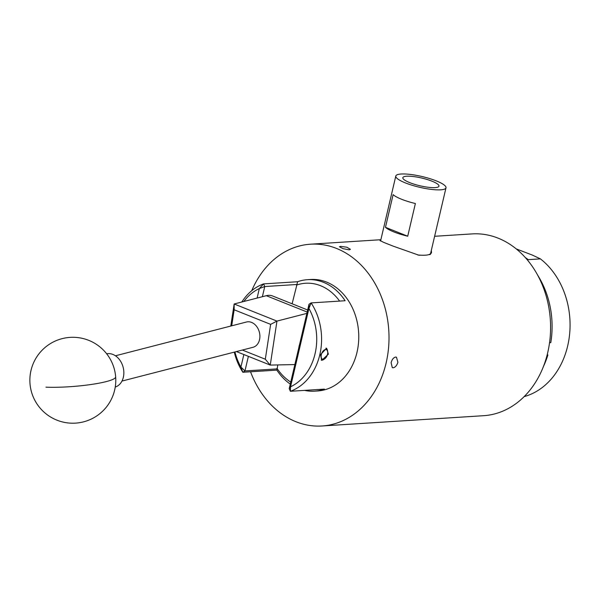 <?xml version="1.0" encoding="UTF-8"?>
<svg xmlns="http://www.w3.org/2000/svg" width="600" height="600" viewBox="0 0 600 600"><rect width="100%" height="100%" fill="white"/><g stroke="black" fill="none" stroke-linecap="round" stroke-linejoin="round"><path stroke-width="0.9" d="M299.505 344.775A6.488 3.652 111.8 0 0 298.89 347.415M230.782 326.048L234.157 303.983L266.28 295.702A27.495 15.495 -68.2 0 1 272.543 295.965L307.665 310.005M306.87 313.388L276.968 321.097L270.255 365.085L294.862 364.567M270.255 365.085L236.407 351.57M234.15 309.78L234.157 303.983L276.968 321.097L270.638 324.368L234.15 309.78L231.697 325.815M242.355 350.04L265.312 359.22L270.638 324.368M270.18 365.07L265.312 359.22M121.958 381.075L252.968 347.303A13.058 9.975 -104.5 0 0 259.89 336.915A13.058 9.975 -104.5 0 0 246.45 322.013L115.44 355.785M115.245 387.053A17.183 13.117 -104.5 0 0 123.488 368.835A17.183 13.117 -104.5 0 0 109.11 353.61A17.183 13.117 -104.5 0 0 106.68 353.798M323.01 359.317A5.152 2.902 111.8 0 0 324.885 358.657A5.152 2.902 111.8 0 0 327.683 351.653A5.152 2.902 111.8 0 0 325.875 349.522A5.152 2.902 111.8 0 0 321.457 354.165A5.152 2.902 111.8 0 0 323.01 359.317M325.972 348.097A6.442 3.63 -68.2 0 1 327.502 350.565L327.683 351.653M324.885 358.657L324.007 359.317A6.442 3.63 -68.2 0 1 321.668 360.15A6.442 3.63 -68.2 0 1 321.233 360.067M406.665 176.227A18.562 3.968 13.2 0 0 402.825 177.712A18.562 3.968 13.2 0 0 414.623 184.335A18.562 3.968 13.2 0 0 435.143 187.613A18.562 3.968 13.2 0 0 438.967 186.188A18.562 3.968 13.2 0 0 427.29 179.542A18.562 3.968 13.2 0 0 406.665 176.227M401.13 174.015A25.777 5.512 -166.8 0 1 429.697 178.59A25.777 5.512 -166.8 0 1 445.995 187.808A25.777 5.512 -166.8 0 1 440.678 189.825A25.777 5.512 -166.8 0 1 412.11 185.257A25.777 5.512 -166.8 0 1 395.805 176.032A25.777 5.512 -166.8 0 1 401.13 174.015M445.995 187.808L430.665 253.178A25.777 5.512 -166.8 0 1 428.842 254.625A25.777 5.512 -166.8 0 1 425.34 255.195A25.777 5.512 -166.8 0 1 420.315 255.165A25.777 5.512 -166.8 0 1 417.63 254.947M320.513 354.668L321.743 360.375L328.373 354.173L326.595 348.248L320.513 354.668M234.952 351.945A52.41 41.82 -93.6 0 0 240.915 367.065L242.865 372.27A55.852 44.565 86.4 0 1 234.278 352.125M314.535 391.162L317.7 390.96A55.852 44.565 -93.6 0 0 356.993 352.35A55.852 44.565 -93.6 0 0 310.597 279.487L307.44 279.69A55.852 44.565 86.4 0 1 345.127 300.743L311.108 302.903A55.852 44.565 86.4 0 1 319.815 354.712A55.852 44.565 86.4 0 1 290.377 391.283L324.397 389.115A55.852 44.565 86.4 0 1 314.535 391.162A55.852 44.565 86.4 0 1 304.5 390.382M241.822 302.01A55.852 44.565 86.4 0 1 263.595 283.897L297.577 281.737A55.852 44.565 86.4 0 1 307.44 279.69M393.112 367.785L392.287 367.665L391.118 362.692C392.04 359.407 393.54 357.532 395.632 357.067L396.472 357.195L397.897 362.265C396.885 365.513 395.295 367.358 393.112 367.785M349.245 249.833L343.035 248.678L339.442 246.757L340.597 246.375L346.875 247.222L350.423 249.33L349.245 249.833M251.73 290.7A91.08 72.675 86.4 0 1 310.462 244.2A91.08 72.675 86.4 0 1 386.115 363.015A91.08 72.675 86.4 0 1 322.035 425.985A91.08 72.675 86.4 0 1 250.545 371.782M434.625 236.288L472.043 233.91A91.08 72.675 86.4 0 1 547.695 352.725A91.08 72.675 86.4 0 1 483.615 415.695L322.035 425.985M524.16 396.607A75.608 60.33 -93.6 0 0 567.668 345.952A75.608 60.33 -93.6 0 0 540.412 258.877L528.217 259.657A75.608 60.33 -93.6 0 0 525.188 257.452M537.63 275.13L537.623 275.13A80.55 64.275 -93.6 0 1 550.785 342.638L549.548 342.72M543.42 366.525A80.55 64.275 -93.6 0 0 547.898 354.93L547.14 354.983M547.215 354.66L547.898 354.93M540.412 258.877L532.41 255.105L516.195 248.888M428.842 254.625L430.162 254.535L431.52 252.548L431.34 250.298M431.362 253.028A26.46 5.655 13.2 0 0 430.957 251.933M420.315 255.165L418.995 255.248L393.15 246.135L383.445 242.28L379.987 240.458L380.678 240.112M380.767 240.165A26.46 5.655 13.2 0 0 380.093 240.69M290.288 384.09A55.852 44.565 86.4 0 1 276.855 370.11L242.865 372.27L244.958 370.935L277.163 368.888L277.778 364.928M289.215 388.643L290.377 391.283L290.543 386.79L289.215 388.643L309.015 304.245L311.108 302.903L308.91 308.498L290.543 386.79A52.358 41.775 -93.6 0 0 308.91 308.498L309.015 304.245M292.118 303.788L296.962 284.483L264.757 286.538L262.373 296.715M248.377 356.355L244.958 370.935L240.915 367.065L243.855 354.548M257.1 298.072L259.327 288.562A52.41 41.82 -93.6 0 0 243.847 301.485M339.608 301.087A52.41 41.82 -93.6 0 0 296.505 285.105M276.983 368.31A52.41 41.82 -93.6 0 0 290.752 382.087M296.962 284.483L297.577 281.737M264.757 286.538L263.595 283.897L259.327 288.562L264.757 286.538M276.855 370.11L277.163 368.888M415.38 203.528L407.715 236.212A25.777 5.512 -166.8 0 1 385.463 227.317L393.127 194.632A25.777 5.512 13.2 0 0 415.38 203.528M407.715 236.212L385.463 227.317M266.28 295.702L307.185 312.053M45.968 387.18A42.96 6.225 -4.5 0 0 106.185 381.608A42.96 6.225 -4.5 0 0 115.657 376.897A42.96 42.96 0 0 0 69.472 337.425A42.96 42.96 0 0 0 30 383.618A42.96 42.96 0 0 0 83.55 421.853A42.96 42.96 0 0 0 115.657 376.897M310.462 244.2L380.873 239.715M395.805 176.032L380.565 241.02"/></g></svg>
